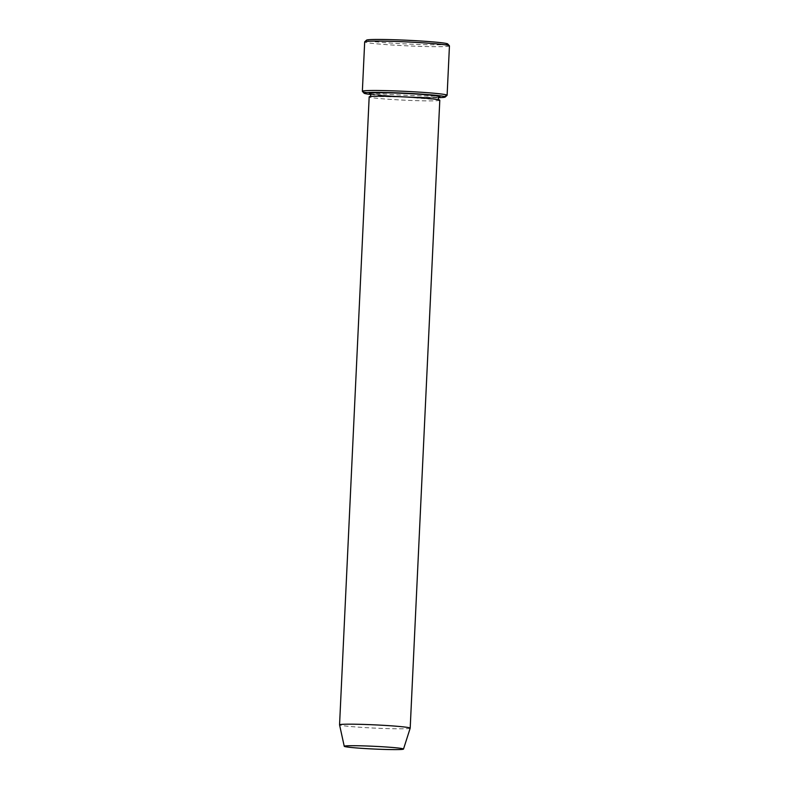 <?xml version="1.0" encoding="UTF-8"?>
<svg xmlns="http://www.w3.org/2000/svg" width="789" height="789" viewBox="0 0 789 789"><rect width="100%" height="100%" fill="white"/><g stroke="black" fill="none" stroke-linecap="round" stroke-linejoin="round"><path stroke-width="0.59" stroke-dasharray="3.94 2.96" d="M370.889 94.483A40.653 1.864 -177.3 0 0 438.319 97.668M410.181 728.178A35.357 1.627 2.7 0 1 357.634 727.093A35.357 1.627 2.7 0 1 339.556 724.844M439.798 100.233A35.357 1.627 2.7 0 1 387.251 99.167A35.357 1.627 2.7 0 1 369.173 96.899M362.398 91.366A42.428 1.943 -177.3 0 0 384.056 93.999A42.428 1.943 -177.3 0 0 447.067 95.361M449.444 45.88A42.428 1.943 2.7 0 1 386.383 44.618A42.428 1.943 2.7 0 1 364.686 41.886M447.718 43.947A40.653 1.864 2.7 0 1 428.457 44.717A40.653 1.864 2.7 0 1 387.32 42.823A40.653 1.864 2.7 0 1 366.579 40.121M438.911 97.047A35.357 1.627 2.7 0 1 387.419 95.647A35.357 1.627 2.7 0 1 370.357 93.812M370.209 93.723L387.458 95.647C402.607 96.81 428.989 97.757 437.264 97.185L439.069 96.968M438.783 99.789L403.169 96.879L370.228 96.554"/><path stroke-width="1.18" d="M438.319 97.668A40.653 1.864 -177.3 0 0 445.213 97.037A40.653 1.864 -177.3 0 0 424.472 94.335A40.653 1.864 -177.3 0 0 383.346 92.441A40.653 1.864 -177.3 0 0 364.084 93.21A40.653 1.864 -177.3 0 0 370.889 94.483M359.409 748.169A29.666 1.361 2.7 0 1 344.241 746.276A29.666 1.361 2.7 0 1 373.937 746.295A29.666 1.361 2.7 0 1 403.504 749.067A29.666 1.361 2.7 0 1 359.409 748.169M344.241 746.276L339.556 724.844A35.357 1.627 2.7 0 1 339.556 724.825A35.357 1.627 2.7 0 1 374.953 724.874A35.357 1.627 2.7 0 1 410.191 728.158A35.357 1.627 2.7 0 1 410.181 728.178L403.504 749.067M339.556 724.825L369.173 96.899A35.357 1.627 2.7 0 1 404.56 96.939A35.357 1.627 2.7 0 1 439.798 100.233L410.191 728.158M445.213 97.037L447.067 95.361A42.428 1.943 -177.3 0 0 447.116 95.272A42.428 1.943 -177.3 0 0 425.419 92.54A42.428 1.943 -177.3 0 0 362.358 91.277A42.428 1.943 -177.3 0 0 362.398 91.366L364.084 93.21M362.358 91.277L364.686 41.886A42.428 1.943 2.7 0 1 364.735 41.797A42.428 1.943 2.7 0 1 407.154 41.935A42.428 1.943 2.7 0 1 449.405 45.792A42.428 1.943 2.7 0 1 449.444 45.88L447.116 95.272M364.735 41.797L366.579 40.121A40.653 1.864 2.7 0 1 407.232 40.259A40.653 1.864 2.7 0 1 447.718 43.947L449.405 45.792M370.357 93.812A35.357 1.627 2.7 0 1 404.727 93.418A35.357 1.627 2.7 0 1 438.911 97.047M439.069 96.968L439.069 96.968C438.132 97.895 438.082 98.872 438.931 99.878M370.071 96.633C371.047 95.193 371.086 94.216 370.209 93.723L370.209 93.723"/></g></svg>
